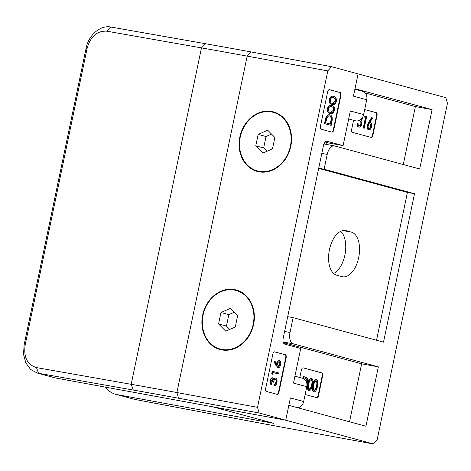 <?xml version="1.0" encoding="UTF-8"?>
<svg xmlns="http://www.w3.org/2000/svg" width="471" height="471" viewBox="0 0 471 471"><rect width="100%" height="100%" fill="white"/><g stroke="black" fill="none" stroke-linecap="round" stroke-linejoin="round"><path stroke-width="0.71" d="M358.678 257.619A22.761 12.364 100.4 0 0 351.366 232.115L346.05 230.678A22.761 12.364 100.4 0 0 345.502 230.555A22.761 12.364 100.4 0 0 329.329 250.201A22.761 12.364 100.4 0 0 336.747 275.205L342.064 276.642A22.761 12.364 100.4 0 0 342.611 276.765A22.761 12.364 100.4 0 0 358.678 257.619M340.686 231.332A22.761 12.364 -79.6 0 1 344.896 255.094A22.761 12.364 -79.6 0 1 333.645 273.463M367.209 125.586L368.64 122.33L371.678 117.426L372.096 117.503L369.058 122.407L367.627 125.663L367.209 125.586C366.85 127.824 367.245 129.201 368.387 129.725L368.552 129.755M369.299 122.531L369.982 122.595L369.299 122.531M370.86 137.355A2.532 1.372 100.4 0 0 372.479 135.212L376.612 115.424A2.532 1.372 100.4 0 0 375.799 112.593L364.672 109.578M358.684 127.07L358.437 127.029C357.271 126.581 356.8 125.221 357.042 122.949L357.46 123.025C357.218 125.298 357.683 126.658 358.855 127.105L358.437 127.029M358.702 125.81C359.638 126.045 360.356 125.357 360.851 123.743C360.992 121.871 360.515 120.859 359.414 120.7L359.503 120.276M364.907 117.161L365.89 117.426L363.659 128.083L364.236 128.242L363.247 128.006L365.472 117.35L364.489 117.085L365.119 115.972L365.537 116.049L364.907 117.161L364.489 117.085M134.635 399.373L117.179 394.639A25.287 21.207 105.2 0 1 115.736 394.315L134.635 399.373L244.202 420.108A500.72 19.023 11.8 0 0 292.85 429.181L373.479 443.965L285.732 420.197L288.835 405.354L365.943 426.237L378.343 366.874L293.262 343.824L283.136 341.97M284.602 331.496L290.012 332.491L293.109 317.648L383.512 342.134L414.521 193.716L324.119 169.23L327.221 154.388A10.115 5.493 100.4 0 1 334.363 145.88A10.115 5.493 100.4 0 1 334.604 145.933L419.685 168.977L432.09 109.613L354.981 88.725L358.084 73.882L445.825 97.65L447.45 103.32L377.171 439.737L373.479 443.965M117.179 394.639L273.798 423.358L212.645 406.797L285.732 420.197L259.144 412.99L178.521 398.213L176.896 392.543L247.175 56.126A505.777 19.217 -168.2 0 0 201.476 47.895L131.191 384.312L36.491 367.598C27.324 364.766 23.538 357.259 25.134 345.078L87.147 48.236C90.573 36.379 97.114 30.697 106.77 31.18L201.476 47.895L205.627 43.75L110.921 27.035C100.494 24.845 88.613 34.942 86.087 48.272L87.147 48.236M115.736 394.315A25.287 21.207 105.2 0 1 105.498 387.15M290.012 332.491A10.115 5.493 100.4 0 0 293.262 343.824M326.014 144.35L326.326 142.872M284.319 343.936L284.531 342.923A5.057 4.239 105.2 0 1 284.243 342.859L283.336 342.611M287.699 316.653L293.109 317.648M324.119 169.23L318.708 168.235M414.521 193.716L407.421 192.415L318.679 168.377M376.535 340.245L407.421 192.415M378.343 366.874L361.64 363.806L283.33 342.6M365.113 92.934L415.381 106.552L403.27 164.532M353.562 120.27L351.625 129.531A2.532 1.372 100.4 0 0 352.438 132.363L371.048 137.402A2.532 1.372 100.4 0 0 371.113 137.42A2.532 1.372 100.4 0 0 372.897 135.289L377.03 115.501A2.532 1.372 100.4 0 0 376.217 112.669L364.678 109.543M361.64 363.806L349.523 421.792M305.149 394.51L316.689 397.63A2.532 1.372 100.4 0 0 316.748 397.648A2.532 1.372 100.4 0 0 318.531 395.516L322.664 375.728A2.532 1.372 100.4 0 0 321.852 372.897L303.242 367.857A2.532 1.372 100.4 0 0 303.183 367.839A2.532 1.372 100.4 0 0 301.393 369.97L299.821 377.495M316.494 397.583A2.532 1.372 100.4 0 0 318.113 395.44L322.246 375.652A2.532 1.372 100.4 0 0 321.434 372.82L303.012 367.827M302.741 378.29L303.153 376.329L306.768 377.718C307.828 379.143 308.069 381.186 307.504 383.853L306.915 385.873M308.864 390.624L308.67 390.589C307.239 389.37 306.962 387.121 307.846 383.83C308.358 380.433 309.494 378.56 311.254 378.207L311.478 378.242M307.846 383.83L308.264 383.906C308.776 380.509 309.912 378.637 311.672 378.284L311.254 378.207M313.739 391.943L313.539 391.907C312.108 390.695 311.837 388.44 312.715 385.148C313.227 381.751 314.363 379.879 316.129 379.526L316.347 379.561M312.715 385.148L313.133 385.225C313.645 381.828 314.781 379.956 316.547 379.602L316.129 379.526M303.141 378.443L303.571 376.406M311.672 378.284C313.127 379.491 313.427 381.751 312.567 385.072C312.02 388.469 310.866 390.335 309.088 390.665L308.67 390.589M308.782 390.612L309.088 390.665C307.657 389.446 307.38 387.197 308.264 383.906M316.547 379.602C318.002 380.809 318.296 383.07 317.436 386.391C316.895 389.788 315.735 391.654 313.957 391.984L313.539 391.907M313.651 391.931L313.957 391.984C312.526 390.771 312.249 388.516 313.133 385.225M306.904 383.83L306.933 383.694C307.392 381.463 307.151 379.814 306.209 378.743L303.883 377.766L303.689 378.702M309.359 389.464L311.143 387.81L311.996 384.913C312.685 382.352 312.503 380.544 311.443 379.496C310.071 379.873 309.2 381.392 308.835 384.053C308.111 386.614 308.287 388.416 309.359 389.464L309.4 389.47M314.228 390.783L316.012 389.128L316.871 386.232C317.554 383.671 317.372 381.863 316.312 380.815C314.94 381.192 314.075 382.717 313.704 385.372C312.98 387.933 313.156 389.741 314.228 390.783L314.269 390.789M303.877 377.801L306.209 378.743M305.791 378.666L306.674 382.67M311.025 379.42C312.085 380.468 312.267 382.275 311.578 384.836L311.996 384.913M311.578 384.836L310.725 387.733L311.143 387.81M310.725 387.733L308.941 389.387M315.894 380.739C316.954 381.787 317.136 383.594 316.453 386.155L316.871 386.232M316.453 386.155L315.594 389.052L316.012 389.128M315.594 389.052L313.81 390.706M415.381 106.552L432.09 109.613M362.128 118.056C361.604 119.387 360.921 119.887 360.085 119.557M359.991 119.999L359.832 120.776L359.414 120.7M359.832 120.776C360.927 120.935 361.41 121.948 361.269 123.82L360.851 123.743M361.269 123.82C360.774 125.433 360.056 126.122 359.12 125.887L358.19 124.956L358.031 123.184L357.46 123.025M362.794 116.914L362.699 118.215L361.445 120.458L361.922 121.659L361.863 123.873C361.204 126.24 360.197 127.317 358.855 127.105L358.578 127.058M365.89 117.426L365.472 117.35M363.659 128.083L363.247 128.006M364.236 128.242L366.715 116.366L365.537 116.049M367.627 125.663C367.268 127.9 367.663 129.278 368.805 129.802L368.387 129.725M370.4 122.672L369.717 122.607L370.4 122.672C371.519 123.178 371.907 124.521 371.56 126.705C370.977 128.919 370.059 129.949 368.805 129.802L368.481 129.743M369.717 122.607L372.402 118.268L372.096 117.503M370.971 126.611C370.553 128.065 369.923 128.724 369.087 128.589C368.287 128.283 367.986 127.37 368.192 125.857C368.581 124.385 369.193 123.72 370.023 123.855C370.848 124.156 371.166 125.074 370.971 126.611L370.553 126.534C370.748 124.998 370.43 124.079 369.605 123.779M368.669 128.512C369.505 128.648 370.135 127.988 370.553 126.534M290.801 146.316A30.851 25.876 -74.8 0 0 273.392 111.862A30.851 25.876 -74.8 0 0 239.845 136.973A30.851 25.876 -74.8 0 0 257.26 171.42A30.851 25.876 -74.8 0 0 290.801 146.316M274.051 112.051A30.851 25.876 -74.8 0 0 265.968 111.668M253.592 324.419A30.851 25.876 -74.8 0 0 236.183 289.965A30.851 25.876 -74.8 0 0 202.642 315.075A30.851 25.876 -74.8 0 0 220.051 349.523A30.851 25.876 -74.8 0 0 253.592 324.419M236.842 290.154A30.851 25.876 -74.8 0 0 228.759 289.771M276.118 365.867L274.034 361.716L274.534 361.016L274.952 361.092L274.452 361.793L276.536 365.943L278.043 367.698L276.536 365.943M276.453 364.095L276.559 363.5C277.089 361.457 277.931 360.498 279.079 360.615L279.497 360.692C278.349 360.574 277.507 361.534 276.977 363.577L276.559 363.5M272.262 374.18L271.773 373.344L272.214 371.236L272.627 371.313L272.191 373.421L272.68 374.257L272.262 374.18M272.68 374.257L273.045 372.508L278.532 373.992L273.039 372.543M271.361 384.536L271.131 380.88L272.568 378.849L272.956 382.04L273.586 382.211C273.916 380.28 274.593 379.226 275.612 379.061C276.406 379.561 276.636 380.645 276.3 382.305L275.57 384.118L274.54 384.778L274.322 385.802C275.547 385.708 276.412 384.607 276.919 382.493C277.337 380.126 276.954 378.637 275.77 378.025L274.54 378.407L273.763 379.502L272.78 377.83C271.714 377.842 270.955 378.808 270.501 380.721C270.189 382.576 270.472 383.847 271.361 384.536L270.943 384.46C270.054 383.771 269.771 382.499 270.083 380.645C270.537 378.731 271.296 377.766 272.362 377.754L272.75 377.824L272.362 377.754M273.645 378.89L274.122 378.331L275.77 378.025M274.322 385.802L273.91 385.725L274.122 384.701L275.152 384.042L275.882 382.228C276.218 380.568 275.988 379.485 275.194 378.984M273.586 382.211L272.538 381.963L272.15 378.772M276.901 394.28A2.532 1.372 100.4 0 0 278.52 392.143L285.756 357.513A2.532 1.372 100.4 0 0 284.943 354.675L274.499 351.849M354.875 89.225L362.446 91.274A7.589 6.364 105.2 0 1 366.726 99.746L363.624 114.588A7.589 6.364 105.2 0 1 355.375 120.764L348.67 118.945M294.934 376.17L302.5 378.219A7.589 6.364 105.2 0 1 306.78 386.691L303.677 401.533A7.589 6.364 105.2 0 1 297.866 407.798M25.134 345.078L24.074 345.113L23.55 354.457L25.84 362.947L30.615 369.441L37.215 373.044L133.275 390.065L131.191 384.312A505.777 19.217 11.8 0 1 176.896 392.543L257.519 407.327L327.804 70.909L331.496 66.682L250.872 51.898A500.72 19.023 -168.2 0 0 205.627 43.75M106.77 31.18L110.921 27.035M24.074 345.113L86.087 48.272M37.215 373.044L54.583 377.748A25.287 21.207 -74.8 0 0 56.025 378.078L38.569 373.35L36.491 367.598M250.872 51.898L247.175 56.126L327.804 70.909M133.275 390.065A500.72 19.023 11.8 0 1 178.521 398.213M366.726 99.746L353.433 96.149L358.084 73.882L331.496 66.682M56.025 378.078L285.732 420.197L290.383 397.93L303.677 401.533M259.144 412.99L257.519 407.327M363.624 114.588L350.33 110.991L343.094 145.621L327.145 141.3A5.057 2.749 -79.6 0 0 327.021 141.271A5.057 2.749 -79.6 0 0 323.453 145.527L283.142 338.472A5.057 2.749 -79.6 0 0 284.767 344.136L300.722 348.458L293.486 383.088L306.78 386.691M340.951 95.377A2.532 1.372 100.4 0 0 340.139 92.546L329.5 89.667A2.532 1.372 100.4 0 0 329.441 89.649A2.532 1.372 100.4 0 0 327.657 91.78L320.421 126.411A2.532 1.372 100.4 0 0 321.234 129.242L331.872 132.127A2.532 1.372 100.4 0 0 331.931 132.139A2.532 1.372 100.4 0 0 333.715 130.014L340.951 95.377L340.533 95.301A2.532 1.372 100.4 0 0 339.721 92.469L329.276 89.637M286.174 357.589A2.532 1.372 100.4 0 0 285.361 354.751L274.723 351.872A2.532 1.372 100.4 0 0 274.664 351.861A2.532 1.372 100.4 0 0 272.88 353.986L265.644 388.616A2.532 1.372 100.4 0 0 266.456 391.448L277.089 394.333A2.532 1.372 100.4 0 0 277.154 394.345A2.532 1.372 100.4 0 0 278.938 392.219L286.174 357.589L285.756 357.513M250.749 167.847A30.851 25.876 -74.8 0 0 257.925 171.591M213.546 345.95A30.851 25.876 -74.8 0 0 220.716 349.694M324.172 143.437A10.115 8.484 105.2 0 1 328.481 142.943L343.094 145.621M331.678 132.074A2.532 1.372 100.4 0 0 333.297 129.937L340.533 95.301M325.926 117.544L326.344 117.62C327.422 115.389 328.676 114.477 330.106 114.889C332.096 115.66 332.703 117.944 331.931 121.736L331.172 125.386L324.419 123.596L325.926 117.544C327.004 115.307 328.258 114.4 329.688 114.812M330.106 114.889L329.682 114.806M330.56 113.57L329.894 113.429C328.022 113.293 327.186 111.674 327.386 108.589C328.428 105.698 329.818 104.644 331.566 105.422L331.984 105.498C333.851 105.692 334.675 107.353 334.457 110.467C333.415 113.323 332.031 114.335 330.312 113.505C328.44 113.37 327.604 111.751 327.804 108.666C328.846 105.775 330.236 104.721 331.984 105.498M332.449 104.503L331.784 104.368C329.918 104.226 329.082 102.613 329.276 99.528C330.318 96.632 331.714 95.578 333.456 96.361M329.276 99.528L329.694 99.605C330.736 96.708 332.132 95.654 333.874 96.437L333.244 96.308M324.419 123.596L324.837 123.673L326.344 117.62M331.172 125.386L324.837 123.673M327.386 108.589L327.804 108.666M329.894 113.429L330.348 113.535M333.874 96.437C335.741 96.632 336.565 98.286 336.353 101.406C335.311 104.256 333.927 105.269 332.202 104.444C330.336 104.303 329.5 102.69 329.694 99.605M331.784 104.368L332.238 104.474M329.553 115.884L329.883 115.943C328.681 115.63 327.657 116.443 326.815 118.392L325.708 122.79L330.742 124.156L331.566 119.393C331.555 117.391 330.995 116.237 329.883 115.943L329.694 115.901M331.219 106.452L331.761 106.558C330.418 105.91 329.317 106.658 328.458 108.807C328.369 111.18 329.058 112.392 330.53 112.445C331.861 113.158 332.956 112.428 333.815 110.255L333.256 107.435L331.425 106.481M330.53 112.445L330.919 112.54M333.109 97.391L333.651 97.497C332.314 96.849 331.213 97.597 330.354 99.746C330.259 102.119 330.948 103.332 332.42 103.385C333.756 104.091 334.852 103.361 335.711 101.194L335.152 98.374L333.321 97.42M332.42 103.385L332.814 103.479M329.464 115.866C330.577 116.16 331.137 117.314 331.148 119.316L331.566 119.393M331.148 119.316L330.33 124.044M331.343 106.481L333.256 107.435M332.838 107.359L333.397 110.179L333.815 110.255M333.397 110.179L330.73 112.498M333.233 97.42L335.152 98.374M334.734 98.298L335.293 101.118L335.711 101.194M335.293 101.118L332.62 103.437M272.956 382.04L272.538 381.963M276.3 382.305L275.882 382.228M275.57 384.118L275.152 384.042M274.54 384.778L274.122 384.701M274.54 378.407L274.122 378.331M270.501 380.721L270.083 380.645M272.191 373.421L271.773 373.344M278.532 373.992L278.744 372.973L272.627 371.313M274.452 361.793L274.034 361.716M279.497 360.692C280.61 361.204 280.987 362.558 280.628 364.754C280.086 366.838 279.221 367.822 278.043 367.698L277.696 367.633M276.977 363.577L276.795 364.772L274.952 361.092M279.25 361.704L280.01 364.53L278.279 366.679L277.56 363.959C277.914 362.476 278.496 361.728 279.315 361.722L279.197 361.699M280.01 364.53L279.591 364.454L278.897 361.646M277.861 366.603L279.591 364.454M253.174 324.342A30.344 25.452 -74.8 0 0 236.053 290.454A30.344 25.452 -74.8 0 0 203.06 315.152A30.344 25.452 -74.8 0 0 220.181 349.035A30.344 25.452 -74.8 0 0 253.174 324.342M234.352 312.214L228.829 314.634L226.439 326.056L229.754 329.412M230.502 308.322L220.958 312.503L218.568 323.924L225.727 331.172L235.276 326.992L237.661 315.564L230.502 308.322M228.829 314.634L220.958 312.503M226.439 326.056L218.568 323.924M283.224 118.233A30.344 25.452 -74.8 0 0 273.257 112.351A30.344 25.452 -74.8 0 0 243.171 128.571A30.344 25.452 -74.8 0 0 247.422 165.05A30.344 25.452 -74.8 0 0 257.39 170.932A30.344 25.452 -74.8 0 0 287.475 154.718A30.344 25.452 -74.8 0 0 283.224 118.233M271.561 134.111L266.033 136.531L263.648 147.953L266.957 151.309M258.167 134.4L255.777 145.822L262.936 153.069L272.485 148.889L274.87 137.461L267.711 130.22L258.167 134.4L266.033 136.531M263.648 147.953L255.777 145.822M351.366 232.115L342.929 230.572M327.221 154.388L321.805 153.393M376.217 112.669L375.799 112.593M377.03 115.501L376.612 115.424M372.897 135.289L372.479 135.212M344.949 230.478L346.05 230.678M321.852 372.897L321.434 372.82M322.664 375.728L322.246 375.652M318.531 395.516L318.113 395.44M303.913 377.813L304.331 377.889M369.058 122.407L368.64 122.33M328.481 142.943L325.149 142.036M340.139 92.546L339.721 92.469M333.715 130.014L333.297 129.937M285.361 354.751L284.943 354.675M278.938 392.219L278.52 392.143M324.919 121.218L325.337 121.294M330.607 122.725L331.025 122.801M334.363 145.88L323.93 143.967M370.218 122.637L369.8 122.56M237.914 290.96L236.053 290.454M222.041 349.541L220.181 349.035M275.117 112.857L273.257 112.351M259.25 171.438L257.39 170.932"/></g></svg>
